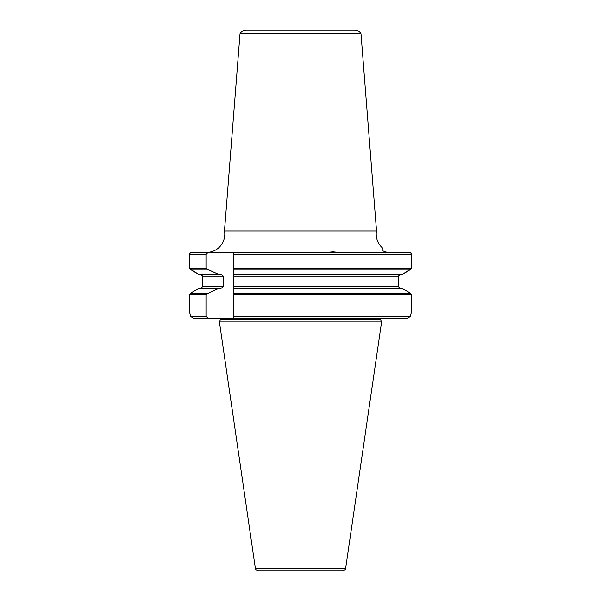 <?xml version="1.0" encoding="UTF-8"?>
<svg xmlns="http://www.w3.org/2000/svg" width="601" height="601" viewBox="0 0 601 601"><rect width="100%" height="100%" fill="white"/><g stroke="black" fill="none" stroke-linecap="round" stroke-linejoin="round"><path stroke-width="0.9" d="M382.957 248.356L382.957 250.91L382.957 248.356A18.24 18.24 0 0 1 376.511 230.889L224.489 230.889L240.002 33.821L360.998 33.821L376.511 230.889M210.012 252.428L210.012 252.097A18.24 18.24 0 0 0 224.489 230.889M382.957 250.91L385.692 252.022L389.741 252.428M338.866 252.428L332.999 251.849L326.238 252.428M240.002 33.821A7.295 7.295 0 0 1 246.387 30.05L354.613 30.05A7.295 7.295 0 0 1 360.998 33.821M380.651 318.29A1.826 1.826 0 0 0 380.493 319.018L380.493 319.184A1.826 1.826 0 0 0 380.666 319.957L381.59 321.933L219.41 321.933L220.334 319.957A1.826 1.826 0 0 0 220.507 319.184L220.507 319.018A1.826 1.826 0 0 0 220.349 318.29M255.335 568.208A3.463 3.463 0 0 0 258.723 570.95L342.277 570.95A3.463 3.463 0 0 0 345.665 568.208L255.335 568.208L219.41 321.933M345.665 568.208L381.59 321.933M342.224 30.05L258.776 30.05M198.908 274.409L218.644 274.409L207.307 269.218L190.186 269.218L198.908 274.409L192.403 270.796L189.3 268.121L189.3 254.253L190.78 252.428L410.22 252.428L411.7 254.253L411.7 268.121L408.597 270.796L402.092 274.409L410.814 269.218L233.549 269.218L233.549 274.409L402.092 274.409M402.092 288.457L408.597 292.078L402.092 288.457L233.549 288.457L233.549 316.464L410.137 316.464L411.7 311.536L411.7 294.745L411.7 311.536M208.209 252.428L205.963 254.253L189.3 254.253L190.78 252.428M207.307 269.218L205.963 268.121L205.963 254.253M218.644 274.409L220.935 274.409L223.339 276.235L223.339 286.632L220.935 288.457L198.908 288.457L192.403 292.078L198.908 288.457M205.963 294.745L189.3 294.745L189.3 311.536L190.863 316.464L193.439 318.29L190.863 316.464L205.963 316.464L205.963 294.745L207.307 293.656L218.644 288.457M205.963 316.464L208.209 318.29L233.549 318.29L233.549 316.464M233.549 268.121L411.7 268.121L411.7 254.253L233.549 254.253L233.549 293.656L410.814 293.656L411.7 294.745L233.549 294.745M233.549 254.253L233.549 252.428M223.339 276.235L202.65 276.235L200.749 274.409L202.65 276.235L202.65 286.632L200.749 288.457L202.65 286.632L223.339 286.632M233.549 276.235L398.35 276.235L400.251 274.409L398.35 276.235L398.35 286.632L400.251 288.457M411.7 254.253L410.22 252.428M205.963 268.121L189.3 268.121M189.3 294.745L192.403 292.078L189.3 294.745M408.597 292.078L410.814 293.656L408.597 292.078M207.307 293.656L190.186 293.656M407.561 318.29L410.137 316.464L407.561 318.29L233.549 318.29M208.209 318.29L193.439 318.29M255.312 568.095L345.688 568.095M380.493 319.184L220.507 319.184M380.666 319.957L220.334 319.957M380.493 319.018L220.507 319.018M233.549 286.632L398.35 286.632"/></g></svg>
